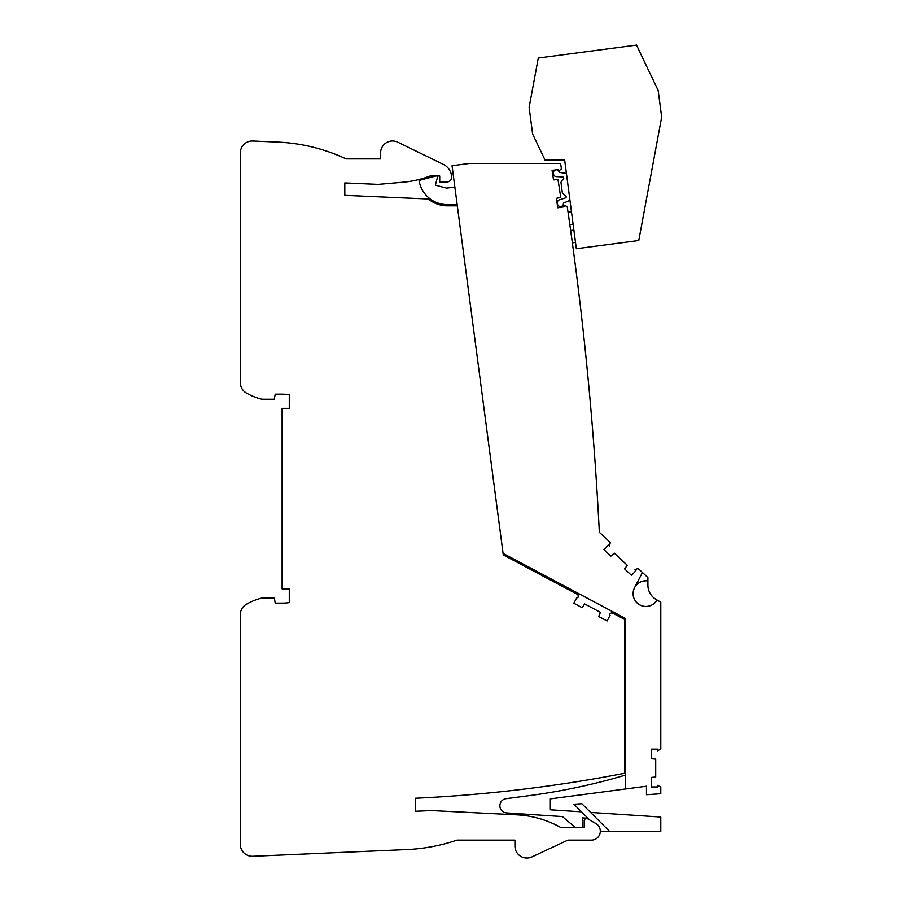 <?xml version="1.0" encoding="UTF-8"?>
<svg xmlns="http://www.w3.org/2000/svg" width="902" height="902" viewBox="0 0 902 902"><rect width="100%" height="100%" fill="white"/><g stroke="black" fill="none" stroke-linecap="round" stroke-linejoin="round"><path stroke-width="1.35" d="M625.571 758.154L625.571 753.846L624.793 753.846M624.793 622.515L625.571 622.515L625.571 618.524L625.571 788.968L646.463 786.217L646.463 794.696L660.783 793.749L660.783 787.164L657.626 785.338L657.626 786.961L651.233 786.961L657.626 786.961M624.793 708.476L625.571 708.476M591.419 840.112L567.933 840.112L531.932 856.9A11.94 11.94 0 0 1 514.941 846.076L514.941 840.112L456.987 840.112A179.092 179.092 0 0 1 406.915 849.549L252.797 856.28A11.94 11.94 0 0 1 240.338 844.351L240.338 614.657A11.94 11.94 0 0 1 246.223 604.363A56.713 56.713 0 0 1 262.042 598.037L274.264 598.037L275.257 603.111L282.123 603.111A50.737 50.737 0 0 0 289.294 602.604L289.294 588.938L282.123 588.938L282.123 408.347L289.294 408.347L289.294 394.681A50.737 50.737 0 0 0 282.123 394.174L275.257 394.174L274.264 399.248L262.042 399.248A56.713 56.713 0 0 1 246.223 392.922A11.94 11.94 0 0 1 240.338 382.628L240.338 152.934A11.94 11.94 0 0 1 252.797 141.005L277.816 142.099A179.092 179.092 0 0 1 346.109 158.899L380.621 158.899L380.621 152.934A11.94 11.94 0 0 1 397.793 142.189L443.299 164.344A14.928 14.928 0 0 1 451.564 175.822L451.665 176.544A4.781 4.781 0 0 1 446.93 181.945L439.725 181.945L439.725 175.98L430.062 175.98A99.694 99.694 0 0 1 403.047 182.204L378.186 184.38L344.812 182.926L344.812 195.328L428.349 198.981A29.845 29.845 0 0 0 447.369 205.825L457.325 205.825L503.282 554.922L578.092 594.7L578.171 596.797A0.891 0.891 0 0 1 576.852 597.62L573.785 603.224L582.207 607.7L584.654 603.934L600.461 612.345L598.702 616.483L607.125 620.959L610.056 615.277A0.891 0.891 0 0 1 610 613.732L611.782 612.616L624.793 619.527L624.793 773.251A1457.812 1457.812 0 0 1 415.247 798.247L415.247 811.281L431.37 810.571L516.925 814.844A99.694 99.694 0 0 1 560.401 827.269L584.192 827.269L584.192 820.91A2.39 2.39 0 0 1 587.777 818.847L595.861 823.515A8.896 8.896 0 0 1 591.419 840.112M457.325 205.825L452.049 165.731L469.807 163.386L560.582 163.386A3432.595 3432.595 0 0 1 561.45 168.843L558.654 171.087L558.406 169.486L552.092 170.444L553.524 179.87L558.011 179.588L560.717 197.29L556.354 198.35L557.786 207.776L564.1 206.806L563.863 205.205L567.211 206.513A3432.595 3432.595 0 0 1 599.345 532.293L610.293 542.497L609.47 546.06L608.275 544.955L603.923 549.622L610.891 556.128L614.239 553.118L627.33 565.328L624.567 568.869L631.535 575.375L635.899 570.707L634.704 569.59L638.199 568.531L642.449 572.488L634.546 587.676A12.831 12.831 0 0 0 639.766 604.859A12.831 12.831 0 0 0 657.051 600.022L660.783 602.175L660.783 749.01L657.626 750.836L657.626 749.201L651.233 749.201L651.233 758.74L655.709 759.134L655.709 777.039L651.233 777.434L651.233 786.961L651.233 777.434M503.079 553.4L625.571 618.524M625.571 788.968L550.344 798.868L550.344 809.793L581.576 811.845M590.607 812.431L660.783 817.032L660.783 831.362L601.093 831.362L600.292 830.562M582.579 827.269L582.579 817.888L587.969 818.249M575.126 827.269L562.363 816.569L506.62 812.916A7.16 7.16 0 0 1 506.146 798.665L528.955 795.665A625.03 625.03 0 0 0 625.571 775.066M454.856 187.03L446.569 188.123L435.362 185.124L437.82 175.98M435.846 175.98L419.069 180.468A28.65 28.65 0 0 0 447.369 204.63L457.167 204.63L447.369 204.63M435.362 185.124L446.569 188.123M569.816 224.587C567.358 207.437 567.358 207.437 569.816 224.587C567.358 207.437 567.358 207.437 569.816 224.587C567.358 207.437 567.358 207.437 569.816 224.587C567.358 207.437 567.358 207.437 569.816 224.587L573.097 224.158M579.828 301.539C577.765 284.333 577.765 284.333 579.828 301.539C577.765 284.333 577.765 284.333 579.828 301.539C577.765 284.333 577.765 284.333 579.828 301.539C577.765 284.333 577.765 284.333 579.828 301.539M594.643 456.141C593.347 438.846 593.347 438.846 594.643 456.141C593.347 438.846 593.347 438.846 594.643 456.141C593.347 438.846 593.347 438.846 594.643 456.141C593.347 438.846 593.347 438.846 594.643 456.141M588.104 378.727C586.424 361.476 586.424 361.476 588.104 378.727C586.424 361.476 586.424 361.476 588.104 378.727C586.424 361.476 586.424 361.476 588.104 378.727C586.424 361.476 586.424 361.476 588.104 378.727M589.649 819.929L573.954 804.234L581.88 803.716L609.538 831.362M634.546 587.676C637.567 582.591 642.01 580.336 647.895 580.922L647.895 585.082A16.721 16.721 0 0 0 656.25 599.559L657.051 600.022A12.831 12.831 0 0 1 633.587 590.1A12.831 12.831 0 0 1 647.895 580.922L647.895 577.562L642.449 572.488M624.567 568.869L631.535 575.375L635.899 570.707M608.275 544.955L603.923 549.622L610.891 556.128M556.354 198.35L557.786 207.776L564.1 206.806M558.406 169.486L552.092 170.444L553.524 179.87M657.626 749.201L651.233 749.201L651.233 758.74M550.344 798.868L550.344 809.793M562.363 816.569L506.62 812.916M528.955 795.665L506.146 798.665M647.895 585.082A16.721 16.721 0 0 0 656.25 599.559M564.675 160.139L545.09 160.139L532.631 134.048L529.124 107.406L538.28 58.032L636.53 45.1L658.156 90.425L661.662 117.057L638.774 240.496L576.333 248.715L564.675 160.139M555.44 169.937A2.988 2.988 0 0 0 553.445 173.15L553.557 174.041A2.988 2.988 0 0 0 556.906 176.612L562.837 176.939A1.195 1.195 0 0 1 563.378 178.968A10.452 10.452 0 0 0 560.976 182.384L562.386 193.062A10.452 10.452 0 0 0 565.588 195.745A1.195 1.195 0 0 1 565.588 197.842L559.939 199.692A2.988 2.988 0 0 0 557.38 203.04L557.492 203.931A2.988 2.988 0 0 0 560.841 206.502A2.988 2.988 0 0 0 563.412 203.153L569.963 200.334M558.789 170.974A2.988 2.988 0 0 1 559.353 172.372L566.422 173.398M558.597 170.737A2.988 2.988 0 0 0 556.466 169.779M575.51 242.424L572.353 242.841M571.473 211.801L568.046 212.252M573.875 230.078L570.65 230.495"/></g></svg>
